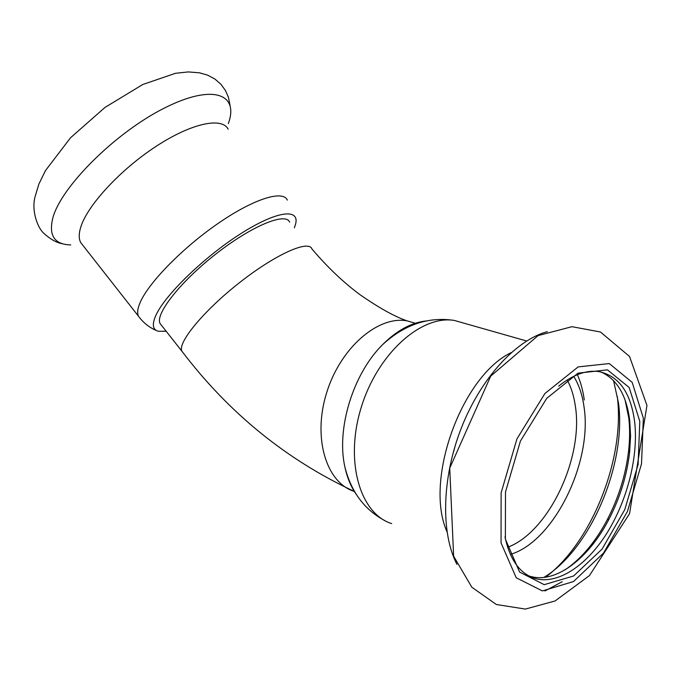 <?xml version="1.0" encoding="UTF-8"?>
<svg xmlns="http://www.w3.org/2000/svg" width="681" height="681" viewBox="0 0 681 681"><rect width="100%" height="100%" fill="white"/><g stroke="black" fill="none" stroke-linecap="round" stroke-linejoin="round"><path stroke-width="1.02" d="M289.663 222.159C285.799 212.012 252.132 225.641 216.294 253.672C180.405 281.585 154.783 314.375 160.112 323.569L161.448 325.263M504.996 536.849C509.856 559.68 519.765 573.521 534.704 578.373L529.844 576.177C555.253 584.332 588.742 558.599 609.035 519.101C620.025 497.777 626.886 475.551 629.602 452.405L630.572 436.01L629.738 420.56C626.546 395.193 616.875 378.976 600.744 371.911M534.704 578.373C557.45 585.166 586.477 565.809 606.975 533.036C627.465 500.169 638.523 456.219 634.683 422.126C630.87 392.528 618.808 375.665 598.497 371.537C586.06 369.953 572.781 374.822 558.675 386.127M565.06 569.869C581.429 558.692 595.552 541.872 607.418 519.407C618.757 497.436 625.822 474.521 628.614 450.677C629.899 439.083 629.942 428.128 628.75 417.828L625.047 399.926M425.676 321.006C411.009 322.76 396.657 330.625 382.611 344.62C353.15 373.699 336.176 428.741 344.884 466.953C347.225 477.892 351.081 487.119 356.469 494.644M584.272 399.977C582.996 390.605 580.706 382.169 577.394 374.669M511.235 352.588C461.692 376.133 423.948 480.36 446.974 531.691M639.791 421.318L629.167 387.489L607.435 369.851L578.05 373.162L546.715 398.351L520.42 441.084L505.489 491.963L505.379 539.105L519.577 572.057L544.196 584.673L573.615 575.973L602.098 549.065L624.792 509.601L638.106 464.519L639.791 421.318M166.173 331.264L158.35 331.272C152.476 329.698 151.778 324.122 156.264 314.537C165.9 294.115 204.513 256.788 240.282 234C276.12 211.025 299.478 207.986 295.682 223.708L294.379 227.837M82.793 245.237L80.792 242.691C78.621 238.793 78.698 233.328 81.03 226.296C88.155 204.496 121.056 169.067 156.451 146.109C191.863 123.023 221.989 116.928 228.152 129.169M416.329 323.577L407.068 320.845C394.886 316.75 379.172 308.008 359.9 294.609C343.36 282.351 327.365 267.131 311.915 248.931C308.757 239.601 275.652 254.226 239.678 282.513C203.653 310.698 177.256 342.883 181.895 351.209L160.112 323.569M416.466 323.62L407.068 320.845C378.023 315.499 340.313 347.829 326.557 393.014C312.468 438.113 326.369 482.965 354.443 491.478C286.36 459.76 228.842 413.009 181.895 351.209M543.906 577.428C590.904 548.92 626.69 463.497 618.493 402.982L613.555 380.56M510.358 554.411C553.959 541.633 592.734 461.905 584.026 406.906C582.374 394.869 578.927 384.671 573.691 376.321M507.643 547.277C548.741 532.116 583.643 457.726 575.368 406.216C573.955 396.163 571.231 387.412 567.188 379.955M455.47 444.77L453.665 451.529M465.106 323.501L454.329 320.436C421.267 314.826 377.649 353.541 361.245 407.349C344.484 461.063 359.9 513.806 391.677 523.595M547.354 331.638C516.036 340.091 480.888 378.134 461.36 427.94C441.824 477.721 440.616 533.019 456.968 564.413M545.575 577.216C592.342 542.093 625.354 457.36 617.233 396.18M643.349 418.202L632.198 382.381L609.282 363.569L578.186 366.889L544.928 393.49L516.973 438.819L501.114 492.865L501.054 542.893L516.207 577.726L542.357 590.921L573.487 581.557L603.553 553.04L627.482 511.371L641.519 463.812L643.349 418.202M139.963 318.146L138.532 316.265C136.924 313.064 137.571 308.238 140.473 301.785C149.386 281.781 183.717 246.888 219.044 222.772C254.396 198.537 282.964 189.939 287.339 200.103M70.722 244.922C54.301 244.479 48.385 235.337 52.956 217.503C61.469 186.449 115.421 132.693 164.036 108.253C212.71 83.44 239.354 93.782 228.314 123.593M629.602 452.405L628.614 450.677M609.035 519.101L607.418 519.407M562.251 581.668L544.953 590.98M526.617 340.985L454.329 320.436C428.477 316.461 404.574 324.522 382.611 344.62M384.918 520.667C364.471 509.78 351.132 491.869 344.884 466.953M646.95 405.391L629.525 356.461L600.463 332.005L571.989 326.684L538.075 335.605L490.72 376.108L449.732 468.153L453.631 556.198L471.805 587.201L496.372 604.515L525.383 609.078L555.066 600.982L589.465 575.573L629.559 513.661L646.95 405.391M80.792 242.691L138.532 316.265C143.291 322.751 149.241 327.493 156.375 330.498M62.712 243.807C56.829 242.887 50.53 239.38 43.814 233.302C37.591 227.854 31.258 210.752 35.08 196.673L38.843 184.151L45.482 170.565L70.603 137.698L105.036 107.402L142.755 84.512L175.494 73.293L188.228 71.922L199.533 72.816L207.679 75.182L214.949 79.073L220.942 84.291L225.496 90.59L228.365 97.136L230.059 105.257"/></g></svg>
